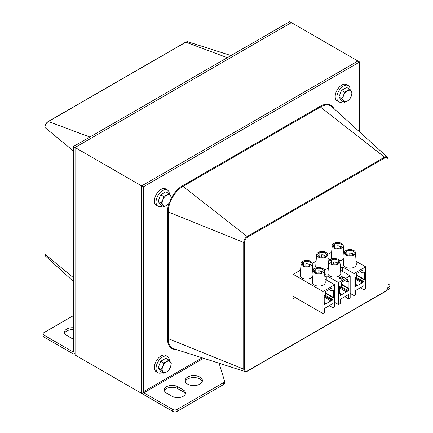 <?xml version="1.0" encoding="UTF-8"?>
<svg xmlns="http://www.w3.org/2000/svg" width="433" height="433" viewBox="0 0 433 433"><rect width="100%" height="100%" fill="white"/><g stroke="black" fill="none" stroke-linecap="round" stroke-linejoin="round"><path stroke-width="0.65" d="M343.158 101.576A9.412 5.434 -60 0 1 338.801 101.847L337.139 100.889A9.412 5.434 -60 0 1 337.139 90.021A9.412 5.434 -60 0 1 346.552 84.587L348.213 85.545A9.412 5.434 -60 0 1 350.167 89.799M338.801 101.847A9.412 5.434 -60 0 1 338.801 90.979A9.412 5.434 -60 0 1 348.213 85.545M162.348 372.477A9.412 5.434 -60 0 1 157.996 372.748L156.329 371.79A9.412 5.434 -60 0 1 156.329 360.922A9.412 5.434 -60 0 1 165.742 355.488L167.409 356.446A9.412 5.434 -60 0 1 169.357 360.7M157.996 372.748A9.412 5.434 -60 0 1 157.996 361.88A9.412 5.434 -60 0 1 167.409 356.446M162.348 205.967A9.412 5.434 -60 0 1 157.996 206.238L156.329 205.28A9.412 5.434 -60 0 1 156.329 194.412A9.412 5.434 -60 0 1 165.742 188.972L167.409 189.935A9.412 5.434 -60 0 1 169.357 194.19M157.996 206.238A9.412 5.434 -60 0 1 157.996 195.37A9.412 5.434 -60 0 1 167.409 189.935M44.009 337.063A3.139 1.813 180 0 1 43.094 335.781L43.094 333.859A3.139 1.813 0 0 0 44.009 335.142L44.009 337.063L72.852 353.712A3.139 1.813 -120 0 0 74.422 353.869A3.139 1.813 -120 0 0 75.071 352.43L75.071 147.491L73.404 146.533L73.404 351.472A0.785 0.455 60 0 1 73.242 351.829A0.785 0.455 60 0 1 72.852 351.791L44.009 335.142M73.404 315.608L44.009 332.576A3.139 1.813 0 0 0 43.094 333.859M73.404 339.196A7.843 4.53 180 0 1 72.295 338.66L66.752 335.461A7.843 4.53 180 0 1 64.452 332.257A7.843 4.53 180 0 1 73.404 327.776M73.404 329.697A7.843 4.53 0 0 0 64.631 333.221M142.273 393.045L141.623 393.418L141.623 185.919L357.929 61.037L141.623 185.919L75.071 147.491L291.377 22.608L289.709 21.65L73.404 146.533M166.586 393.099A7.843 4.53 180 0 1 164.286 389.895A7.843 4.53 180 0 1 169.13 385.711A7.843 4.53 180 0 1 177.676 386.696L183.224 389.895A7.843 4.53 180 0 1 185.519 393.099A7.843 4.53 180 0 1 180.68 397.283A7.843 4.53 180 0 1 172.128 396.298L166.586 393.099M185.34 394.057A7.843 4.53 0 0 0 183.224 391.816L177.676 388.618A7.843 4.53 0 0 0 169.92 387.47A7.843 4.53 0 0 0 164.464 390.858M387.887 287.745L388.991 287.106A3.139 1.813 0 0 0 389.906 285.829L389.906 287.75A3.139 1.813 180 0 1 388.991 289.028L386.258 290.608M389.906 285.829A3.139 1.813 0 0 0 388.991 284.546L388.163 284.07M143.291 186.877L143.291 391.816A0.785 0.455 -120 0 0 143.843 392.78L172.686 409.429A3.139 1.813 0 0 0 177.124 409.429L177.124 411.35A3.139 1.813 180 0 1 172.686 411.35L143.843 394.701A3.139 1.813 -120 0 1 141.623 390.858L141.623 185.919L143.291 186.877L359.596 61.995L359.596 131.903M177.124 409.429L223.666 382.555A3.139 1.813 0 0 0 224.581 381.278L224.581 383.2A3.139 1.813 180 0 1 223.666 384.477L177.124 411.35M224.581 381.278A3.139 1.813 0 0 0 224.538 380.964L219.114 363.233M199.862 377.089A8.628 4.979 180 0 1 202.39 380.607A8.628 4.979 180 0 1 193.762 385.592A8.628 4.979 180 0 1 185.135 380.607A8.628 4.979 180 0 1 190.46 376.006A8.628 4.979 180 0 1 199.862 377.089M202.227 381.57A8.628 4.979 0 0 0 199.862 379.01A8.628 4.979 0 0 0 191.245 377.765A8.628 4.979 0 0 0 185.297 381.57M295.257 297.531L293.038 298.808L293.038 274.473L300.578 270.122M312.177 263.421L316.106 261.153M327.705 254.458L331.635 252.19M293.038 296.886L293.596 296.567M141.623 393.418L75.071 354.995L75.071 147.491L291.377 22.608L359.596 61.995M305.828 265.835L305.828 263.805L309.46 264.374A4.314 2.49 0 0 0 305.828 263.805M309.46 265.559L309.46 264.374M318.028 272.882L318.028 270.852L321.659 271.421A4.314 2.49 0 0 0 318.028 270.852M321.659 272.606L321.659 271.421M321.356 256.872L321.356 254.842L324.988 255.41A4.314 2.49 0 0 0 321.356 254.842M324.988 256.596L324.988 255.41M333.562 263.913L333.562 261.884L337.188 262.452A4.314 2.49 0 0 0 333.562 261.884M337.188 263.643L337.188 262.452M336.885 247.903L336.885 245.874L340.517 246.442A4.314 2.49 0 0 0 336.885 245.874M340.517 247.627L340.517 246.442M349.09 254.95L349.09 252.921L352.716 253.489A4.314 2.49 0 0 0 349.09 252.921M352.716 254.674L352.716 253.489M343.889 254.263L344.192 254.436M328.014 258.544L330.049 259.724M328.36 263.232L328.663 263.405M312.485 267.513L314.52 268.687M312.832 272.195L313.135 272.368M293.26 274.343L322.991 291.506L322.991 313.541L293.038 296.248M325.031 279.242L334.633 284.784L322.991 291.506M340.565 270.273L350.167 275.816L338.519 282.543L326.872 275.816L324.864 276.974M356.094 261.31L365.696 266.852L354.048 273.575L342.4 266.852L340.398 268.011M324.555 272.812A4.942 2.852 180 0 1 325.259 274.278A4.942 2.852 180 0 1 324.761 275.529M344.928 277.477A1.959 1.131 180 0 1 342.784 277.732A1.959 1.131 180 0 1 341.567 276.682A1.959 1.131 180 0 1 342.146 275.881L342.422 276.043A1.57 0.904 0 0 0 341.962 276.682A1.57 0.904 0 0 0 342.259 277.217L343.223 276.979L342.53 277.38A1.57 0.904 0 0 0 344.646 277.32L344.928 277.607A1.959 1.131 180 0 1 342.784 277.856A1.959 1.131 180 0 1 341.567 276.811A1.959 1.131 180 0 1 341.572 276.747M342.422 276.043L342.422 276.167A1.57 0.904 0 0 0 341.967 276.747M343.223 276.979L342.655 277.434M342.833 278.684A1.959 1.131 180 0 1 340.695 278.928A1.959 1.131 180 0 1 339.488 277.883A1.959 1.131 180 0 1 340.062 277.082L340.338 277.244A1.57 0.904 0 0 0 339.878 277.883A1.57 0.904 0 0 0 340.847 278.722A1.57 0.904 0 0 0 342.557 278.527L342.833 278.814A1.959 1.131 180 0 1 340.695 279.058A1.959 1.131 180 0 1 339.488 278.013A1.959 1.131 180 0 1 339.488 277.948M340.338 277.244L340.338 277.374A1.57 0.904 0 0 0 339.883 277.948M340.089 263.843A4.942 2.852 180 0 1 340.787 265.31A4.942 2.852 180 0 1 340.289 266.56M339.737 260.926A6.43 3.713 0 0 0 343.899 258.36M332.122 245.614A5.569 3.215 180 0 1 337.686 242.534A5.569 3.215 180 0 1 343.25 245.614A5.569 3.215 180 0 1 339.927 248.694A5.569 3.215 180 0 1 333.746 248.022A5.569 3.215 180 0 1 332.122 245.614L331.261 257.245A6.43 3.713 0 0 0 331.802 258.907M344.322 252.656L343.461 264.292A6.43 3.713 0 0 0 345.339 267.074A6.43 3.713 0 0 0 352.478 267.848A6.43 3.713 0 0 0 356.316 264.292L355.45 252.656A5.569 3.215 180 0 1 352.126 255.741A5.569 3.215 180 0 1 345.951 255.069A5.569 3.215 180 0 1 344.322 252.656A5.569 3.215 180 0 1 349.886 249.581A5.569 3.215 180 0 1 355.45 252.656M301.065 263.545A5.569 3.215 180 0 1 306.629 260.466A5.569 3.215 180 0 1 312.193 263.545A5.569 3.215 180 0 1 308.87 266.625A5.569 3.215 180 0 1 302.689 265.954A5.569 3.215 180 0 1 301.065 263.545L300.199 275.177A6.43 3.713 0 0 0 302.077 277.964A6.43 3.713 0 0 0 308.296 278.922A6.43 3.713 0 0 0 312.843 276.292M313.265 270.587L312.404 282.224A6.43 3.713 0 0 0 314.282 285.006A6.43 3.713 0 0 0 321.416 285.78A6.43 3.713 0 0 0 325.253 282.224L324.393 270.587A5.569 3.215 180 0 1 321.07 273.672A5.569 3.215 180 0 1 314.888 273.001A5.569 3.215 180 0 1 313.265 270.587A5.569 3.215 180 0 1 318.829 267.513A5.569 3.215 180 0 1 324.393 270.587M324.209 269.889A6.43 3.713 0 0 0 328.371 267.329M316.593 254.577A5.569 3.215 180 0 1 322.157 251.503A5.569 3.215 180 0 1 327.721 254.577A5.569 3.215 180 0 1 324.398 257.662A5.569 3.215 180 0 1 318.217 256.991A5.569 3.215 180 0 1 316.593 254.577L315.733 266.214A6.43 3.713 0 0 0 316.274 267.87M328.793 261.624L327.933 273.255A6.43 3.713 0 0 0 329.811 276.043A6.43 3.713 0 0 0 336.944 276.817A6.43 3.713 0 0 0 340.782 273.255L339.921 261.624A5.569 3.215 180 0 1 336.598 264.704A5.569 3.215 180 0 1 330.422 264.033A5.569 3.215 180 0 1 328.793 261.624A5.569 3.215 180 0 1 334.357 258.544A5.569 3.215 180 0 1 339.921 261.624M354.048 273.575L354.048 295.609L355.71 294.646L355.71 290.419L364.029 285.618L364.029 289.845L360.37 287.728M364.029 289.845L365.696 288.881L365.696 266.852M354.048 295.609L350.167 293.368M342.4 266.852L342.4 271.334M364.029 281.775L364.029 279.723L364.472 279.469L364.472 272.297L362.978 273.158L362.978 269.959L356.765 273.542L356.765 276.747L355.266 277.613L355.266 284.784L355.71 284.53L355.71 286.576L357.068 285.141L357.544 285.52L361.983 282.96L362.594 281.921L363.092 282.316L364.029 281.775L356.045 277.163M338.519 282.543L338.519 304.572L340.181 303.614L340.181 299.387L348.5 294.581L348.5 298.808L344.841 296.697M348.5 298.808L350.167 297.85L350.167 275.816M338.519 304.572L334.633 302.331M326.872 275.816L326.872 280.303M348.5 290.738L348.5 288.692L348.944 288.432L348.944 281.261L347.45 282.127L347.45 278.922L341.236 282.511L341.236 285.715L339.737 286.576L339.737 293.753L340.181 293.493L340.181 295.544L341.54 294.104L342.016 294.483L346.449 291.923L347.066 290.889L347.558 291.285L348.5 290.738L340.517 286.126M347.066 290.889L339.737 286.657L347.06 290.884M322.991 313.541L324.653 312.577L324.653 308.35L332.972 303.549L332.972 307.776L334.633 306.813L334.633 284.784M332.972 299.706L332.972 297.655L333.415 297.401L333.415 290.229L331.916 291.09L331.916 287.891L325.708 291.474L325.708 294.678L324.209 295.544L324.209 302.716L324.653 302.461L324.653 304.507L326.011 303.073L326.487 303.452L330.92 300.892L331.537 299.853L332.03 300.248L332.972 299.706L324.983 295.095M331.537 299.853L324.209 295.625L331.537 299.853M332.972 307.776L329.313 305.66M355.71 285.742L356.435 286.159M340.181 294.711L340.906 295.127M324.653 303.674L325.378 304.09M303.349 265.299L303.349 265.299A4.314 2.49 180 0 0 307.425 266.127A4.314 2.49 180 0 0 310.705 264.498A4.314 2.49 180 0 0 310.943 263.681A4.314 2.49 180 0 0 308.28 261.38A4.314 2.49 180 0 0 303.576 261.922L303.576 265.445M315.776 268.963A4.314 2.49 180 0 0 314.58 270.289L314.575 270.268A4.314 2.49 0 0 0 314.499 270.728A4.314 2.49 0 0 0 315.554 272.362L315.549 272.346A4.314 2.49 180 0 0 319.63 273.174A4.314 2.49 180 0 0 322.904 271.545A4.314 2.49 180 0 0 323.142 270.728A4.314 2.49 180 0 0 320.48 268.428A4.314 2.49 180 0 0 315.776 268.963L315.776 272.487M319.105 252.953A4.314 2.49 180 0 0 317.909 254.279L317.898 254.252A4.314 2.49 0 0 0 317.827 254.718A4.314 2.49 0 0 0 318.883 256.352L318.877 256.347A4.314 2.49 180 0 0 322.953 257.164A4.314 2.49 180 0 0 326.233 255.535A4.314 2.49 180 0 0 326.471 254.718A4.314 2.49 180 0 0 323.808 252.417A4.314 2.49 180 0 0 319.105 252.953L319.105 256.477M331.077 263.378L331.077 263.378A4.314 2.49 180 0 0 335.158 264.206A4.314 2.49 180 0 0 338.433 262.577A4.314 2.49 180 0 0 338.671 261.759A4.314 2.49 180 0 0 336.008 259.459A4.314 2.49 180 0 0 331.31 260L331.31 263.524M334.633 243.99A4.314 2.49 180 0 0 333.437 245.311L333.432 245.289A4.314 2.49 0 0 0 333.356 245.749A4.314 2.49 0 0 0 334.411 247.384L334.406 247.367A4.314 2.49 180 0 0 338.487 248.196A4.314 2.49 180 0 0 341.761 246.566A4.314 2.49 180 0 0 342 245.749A4.314 2.49 180 0 0 339.337 243.449A4.314 2.49 180 0 0 334.633 243.99L334.633 247.514M346.838 251.032A4.314 2.49 180 0 0 345.642 252.358L345.631 252.336A4.314 2.49 0 0 0 345.556 252.796A4.314 2.49 0 0 0 346.616 254.431L346.606 254.425A4.314 2.49 180 0 0 350.687 255.243A4.314 2.49 180 0 0 353.961 253.614A4.314 2.49 180 0 0 354.199 252.796A4.314 2.49 180 0 0 351.536 250.496A4.314 2.49 180 0 0 346.838 251.032L346.838 254.555M331.31 260A4.314 2.49 180 0 0 330.114 261.321L330.103 261.299A4.314 2.49 0 0 0 330.027 261.759A4.314 2.49 0 0 0 331.088 263.394M303.576 261.922A4.314 2.49 180 0 0 302.38 263.242L302.369 263.221A4.314 2.49 0 0 0 302.294 263.681A4.314 2.49 0 0 0 303.354 265.315M324.209 297.016L330.92 300.892M325.708 292.952L333.415 297.401M329.145 289.493L331.916 291.09M314.58 270.289L314.58 271.22M302.38 263.242L302.38 264.173M339.737 288.048L346.449 291.923M341.236 283.983L348.944 288.432M344.673 280.524L347.45 282.127M330.114 261.321L330.114 262.252M317.909 254.279L317.909 255.21M355.266 279.079L361.983 282.96M356.765 275.02L364.472 279.469M360.202 271.561L362.978 273.158M345.642 252.358L345.642 253.289M333.437 245.311L333.437 246.242M345.631 253.256L345.631 252.336M333.432 246.209L333.432 245.289M330.103 262.225L330.103 261.299M317.898 255.178L317.898 254.252M314.575 271.188L314.575 270.268M302.369 264.141L302.369 263.221M324.209 302.202L324.653 302.461M325.708 293.46L332.972 297.655M339.737 293.238L340.181 293.493M341.236 284.497L348.5 288.692M355.266 284.27L355.71 284.53M356.765 275.529L364.029 279.723M325.708 292.513A6.04 3.486 120 0 0 326.033 291.29M341.236 283.545A6.04 3.486 120 0 0 341.561 282.321M356.765 274.582A6.04 3.486 120 0 0 357.09 273.358M343.548 95.596L344.435 92.067L347.39 90.816A6.273 3.621 120 0 0 343.548 95.596A6.273 3.621 120 0 0 343.548 100.721L341.87 98.67L343.548 95.596M349.555 89.106L351.233 91.157A6.273 3.621 120 0 0 347.39 90.816L349.555 89.106L346.627 87.417L341.502 90.373L344.435 92.067M352.121 92.754L351.233 96.283A6.273 3.621 120 0 0 351.233 91.157L352.121 92.754M347.39 101.062L344.435 102.312L343.548 100.721A6.273 3.621 120 0 0 347.39 101.062A6.273 3.621 120 0 0 351.233 96.283L349.555 99.357L347.39 101.062M341.87 98.67L338.942 96.976L341.502 100.618L344.435 102.312M338.942 96.976L341.502 90.373M340.062 94.085A5.256 3.036 -60 0 1 340.582 92.743M162.743 199.986L163.625 196.458L166.586 195.207A6.273 3.621 120 0 0 162.743 199.986A6.273 3.621 120 0 0 162.743 205.107L161.065 203.055L162.743 199.986M168.751 193.497L170.429 195.548A6.273 3.621 120 0 0 166.586 195.207L168.751 193.497L165.817 191.803L160.692 194.763L163.625 196.458M171.311 197.139L170.429 200.674A6.273 3.621 120 0 0 170.429 195.548L171.311 197.139M166.586 205.453L163.625 206.703L162.743 205.107A6.273 3.621 120 0 0 166.586 205.453A6.273 3.621 120 0 0 170.429 200.674L168.751 203.743L166.586 205.453M161.065 203.055L158.132 201.367L160.692 205.009L163.625 206.703M158.132 201.367L160.692 194.763M159.252 198.476A5.256 3.036 -60 0 1 159.777 197.129M162.743 366.497L163.625 362.968L166.586 361.717A6.273 3.621 120 0 0 162.743 366.497A6.273 3.621 120 0 0 162.743 371.622L161.065 369.571L162.743 366.497M168.751 360.007L170.429 362.058A6.273 3.621 120 0 0 166.586 361.717L168.751 360.007L165.817 358.318L160.692 361.274L163.625 362.968M171.311 363.655L170.429 367.184A6.273 3.621 120 0 0 170.429 362.058L171.311 363.655M166.586 371.963L163.625 373.214L162.743 371.622A6.273 3.621 120 0 0 166.586 371.963A6.273 3.621 120 0 0 170.429 367.184L168.751 370.258L166.586 371.963M161.065 369.571L158.132 367.877L160.692 371.519L163.625 373.214M158.132 367.877L160.692 361.274M159.252 364.987A5.256 3.036 -60 0 1 159.777 363.644M72.852 351.791L73.404 351.472M73.404 150.96L44.945 127.491A0.595 0.346 180 0 1 44.837 127.297L44.837 253.976A0.595 0.346 0 0 0 44.945 254.176L44.945 127.491A4.871 2.809 -60 0 1 48.388 121.532A0.595 0.346 -120 0 0 48.16 121.538C46.131 122.923 45.021 124.845 44.837 127.297M44.837 253.976L45.665 256.195A4.871 2.809 -60 0 1 44.945 254.176L73.404 277.645M89.864 137.034L48.388 121.532L185.827 42.18A0.595 0.346 -120 0 0 185.6 42.185L48.16 121.538M227.303 57.681L185.827 42.18A4.871 2.809 -60 0 1 187.938 41.795L230.989 55.554M177.676 388.618L177.676 386.696M183.224 391.816L183.224 389.895M388.991 287.106L388.991 289.028M172.686 409.429L172.686 411.35M223.666 382.555L223.666 384.477M203.602 358.275L143.843 392.78M143.291 391.816L202.173 357.82M388.055 159.144A0.595 0.346 180 0 1 387.99 159.588L387.99 286.267A0.595 0.346 0 0 0 388.163 286.024L388.163 159.344L387.335 157.125A4.871 2.809 120 0 0 384.612 157.157A0.595 0.346 60 0 1 384.964 157.839A4.281 2.474 -60 0 1 387.99 159.588M387.99 286.267A4.281 2.474 -60 0 1 384.964 291.512A0.595 0.346 60 0 1 384.84 291.782C386.869 290.397 387.979 288.475 388.163 286.024M384.964 291.512L247.524 370.859A4.281 2.474 -60 0 1 244.499 369.111L244.499 242.431A0.595 0.346 0 0 1 243.73 242.469A4.871 2.809 120 0 1 247.173 236.505L182.98 186.374L320.42 107.027L384.612 157.157L247.173 236.505A0.595 0.346 60 0 1 247.524 237.187L384.964 157.839M247.524 370.859A0.595 0.346 60 0 1 247.4 371.135L384.84 291.782M244.499 242.431A4.281 2.474 -60 0 1 247.524 237.187M244.499 369.111A0.595 0.346 180 0 1 243.73 369.154A4.871 2.809 120 0 0 245.062 371.525L247.4 371.135M169 203.375A21.466 12.395 120 0 0 167.452 211.981A0.595 0.346 180 0 1 168.221 211.943L243.73 242.469L243.73 369.154L168.221 338.628L168.221 211.943A20.876 12.054 -60 0 1 182.98 186.374A0.595 0.346 -120 0 1 182.629 185.692A21.466 12.395 120 0 0 171.051 198.574M333.778 108.429A21.466 12.395 120 0 0 320.074 106.345A0.595 0.346 60 0 0 320.42 107.027A20.876 12.054 -60 0 1 332.079 106.881L387.335 157.125M320.074 106.345L182.629 185.692M167.452 211.981L167.452 338.666A0.595 0.346 180 0 1 168.221 338.628A20.876 12.054 -60 0 0 173.925 348.792L245.062 371.525M167.452 338.666A21.466 12.395 120 0 0 176.112 349.491M324.209 295.777L331.413 299.934M324.653 302.483L325.843 303.176M339.737 293.065L341.529 294.104L339.737 293.065M339.737 286.808L346.941 290.965M340.181 293.52L341.377 294.207M355.266 284.102L357.063 285.136L355.266 284.102M355.266 277.845L362.47 282.002M355.266 277.694L362.589 281.921L355.266 277.694M355.71 284.551L356.906 285.244M305.184 266.03A3.361 1.938 180 0 1 308.069 266.03M317.389 273.071A3.361 1.938 180 0 1 320.268 273.071M320.712 257.061A3.361 1.938 180 0 1 323.597 257.061M332.917 264.108A3.361 1.938 180 0 1 335.802 264.108M336.246 248.098A3.361 1.938 180 0 1 339.131 248.098M348.446 255.14A3.361 1.938 180 0 1 351.331 255.14M74.422 353.869L75.071 353.49M185.6 42.185L187.938 41.795M45.665 256.195L73.404 281.418M312.193 263.545L312.989 274.316M327.721 254.577L328.517 265.353M343.25 245.614L344.046 256.385M308.209 265.997L305.043 265.997M320.409 273.044L317.248 273.044M323.738 257.034L320.572 257.034M335.943 264.076L332.777 264.076M339.266 248.066L336.105 248.066M351.472 255.113L348.305 255.113"/></g></svg>

